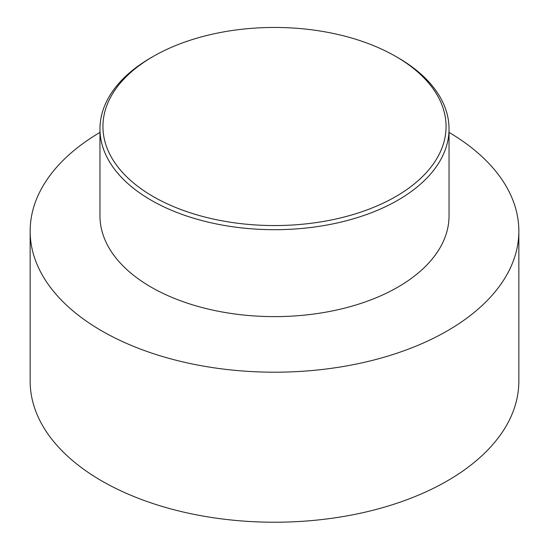 <?xml version="1.0" encoding="UTF-8"?>
<svg xmlns="http://www.w3.org/2000/svg" width="549" height="549" viewBox="0 0 549 549"><rect width="100%" height="100%" fill="white"/><g stroke="black" fill="none" stroke-linecap="round" stroke-linejoin="round"><path stroke-width="0.82" d="M153.185 56.465L151.085 57.672A174.534 100.762 0 0 0 99.966 128.926A174.534 100.762 0 0 0 151.085 200.179A174.534 100.762 0 0 0 341.293 222.022A174.534 100.762 0 0 0 449.034 128.926A174.534 100.762 0 0 0 397.915 57.672L395.815 56.465A171.562 99.053 180 0 1 395.815 196.542A171.562 99.053 180 0 1 153.185 196.542A171.562 99.053 180 0 1 153.185 56.465A171.562 99.053 180 0 1 395.815 56.465M99.966 132.398A244.346 141.072 0 0 0 30.154 231.129A244.346 141.072 0 0 0 101.723 330.875A244.346 141.072 0 0 0 368.008 361.462A244.346 141.072 0 0 0 518.846 231.129A244.346 141.072 0 0 0 449.034 132.398M99.966 128.926L99.966 215.853A174.534 100.762 0 0 0 151.085 287.106A174.534 100.762 0 0 0 341.293 308.95A174.534 100.762 0 0 0 449.034 215.853L449.034 128.926M30.154 231.129L30.154 381.157A244.346 141.072 0 0 0 101.723 480.91A244.346 141.072 0 0 0 368.008 511.49A244.346 141.072 0 0 0 518.846 381.157L518.846 231.129"/></g></svg>
